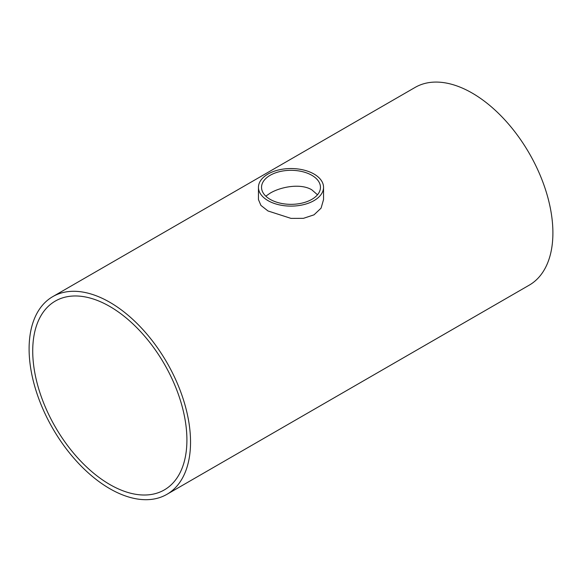 <?xml version="1.0" encoding="UTF-8"?>
<svg xmlns="http://www.w3.org/2000/svg" width="582" height="582" viewBox="0 0 582 582"><rect width="100%" height="100%" fill="white"/><g stroke="black" fill="none" stroke-linecap="round" stroke-linejoin="round"><path stroke-width="0.87" d="M311.836 175.298A29.464 17.009 180 0 1 320.464 187.331A29.464 17.009 180 0 1 291 204.34A29.464 17.009 180 0 1 261.536 187.331A29.464 17.009 180 0 1 279.724 171.61A29.464 17.009 180 0 1 311.836 175.298M317.496 194.774L311.836 189.841C300.909 183.141 281.084 186.626 270.164 193.151L265.821 196.163M32.723 350.982A109.023 62.943 60 0 1 55.305 301.076A109.023 62.943 60 0 1 164.328 364.019A109.023 62.943 60 0 1 164.328 489.913A109.023 62.943 60 0 1 80.316 460.704A109.023 62.943 60 0 1 32.723 350.982M314.011 174.04A32.541 18.784 0 0 0 278.545 169.973A32.541 18.784 0 0 0 258.459 187.331A32.541 18.784 0 0 0 291 206.115A32.541 18.784 0 0 0 323.541 187.331A32.541 18.784 0 0 0 314.011 174.04M323.541 187.331L323.541 199.597L321.075 208.145L314.011 214.838L303.426 218.337L291.007 218.388L267.989 210.968L260.925 205.417L258.459 199.597L258.459 187.331M52.744 296.638L415.104 87.424A114.152 65.904 60 0 1 529.256 153.328A114.152 65.904 60 0 1 529.256 285.144L166.896 494.351A114.152 65.904 -120 0 0 166.896 362.542A114.152 65.904 -120 0 0 52.744 296.638A114.152 65.904 -120 0 0 29.1 348.894A114.152 65.904 -120 0 0 78.926 463.767A114.152 65.904 -120 0 0 166.896 494.351"/></g></svg>
